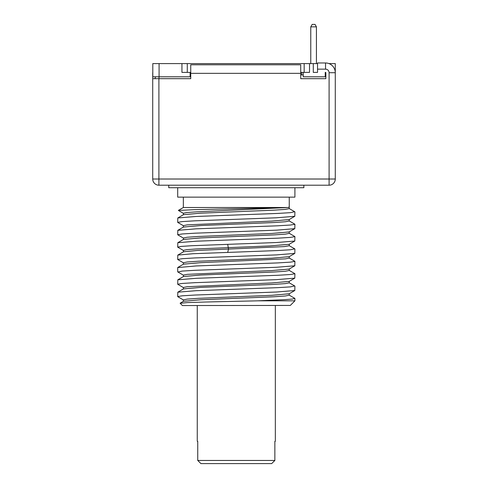 <?xml version="1.0" encoding="UTF-8"?>
<svg xmlns="http://www.w3.org/2000/svg" width="488" height="488" viewBox="0 0 488 488"><rect width="100%" height="100%" fill="white"/><g stroke="black" fill="none" stroke-linecap="round" stroke-linejoin="round"><path stroke-width="0.73" d="M152.799 72.2A8.326 8.326 0 0 0 152.72 73.34L152.72 179.017A6.185 6.185 0 0 0 158.905 185.202L329.095 185.202L329.095 72.712A3.556 3.556 0 0 0 325.539 69.156L317.529 69.156L317.529 62.97L325.539 62.97A9.742 9.742 0 0 1 335.28 72.712L335.28 63.599L328.979 63.599M181.945 63.599L181.945 72.395L190.113 72.395L190.113 76.799L152.799 76.799L152.799 63.599L317.529 63.599M310.771 63.599L310.771 26.846L316.425 26.846L316.425 63.599M310.771 26.846L312.186 24.4L315.016 24.4L316.425 26.846M317.529 69.156L317.529 72.395L313.284 72.395L313.284 63.599M309.514 63.599L309.514 72.395L300.718 72.395M190.113 72.395L190.741 72.395M303.231 72.395L303.231 76.799L325.228 76.799L325.228 72.395L325.539 72.395A0.317 0.317 0 0 1 325.856 72.712L325.856 78.684L300.718 78.684L300.718 64.776L190.741 64.776L190.741 73.34L300.718 73.34M317.529 72.395L313.284 72.395M152.72 78.684L190.741 78.684L190.741 73.34M190.113 74.908L190.741 74.908M325.228 74.908L325.856 74.908L325.856 72.712M300.718 74.908L303.231 74.908M325.228 72.395L325.539 72.395M155.55 76.799L154.922 78.684M329.095 72.712L335.28 72.712L335.28 179.017A6.185 6.185 0 0 1 329.095 185.202M152.72 179.017L158.905 179.017L158.905 78.684M158.905 185.202L158.905 179.017L335.28 179.017M303.859 185.202L303.859 187.715L168.744 187.715L168.744 185.202M294.636 285.925L290.445 286.883L277.739 287.658L196.084 290.695L177.797 292.184L183.439 288.92M177.797 292.184L177.699 296.594L182.158 295.82L194.864 295.045L276.464 292.013L294.807 290.519L294.904 286.114M236.302 281.131L276.458 279.642L294.795 278.154L294.904 273.744L290.445 274.512L277.727 275.287L196.145 278.319L177.809 279.807L177.699 284.223L182.158 283.449L194.871 282.674L236.302 281.131M177.949 272.029L182.158 271.078L194.858 270.303L276.458 267.272L294.801 265.783L294.904 261.373L290.451 262.141L277.751 262.916L196.194 265.948L177.699 267.57M294.715 248.843L290.445 249.771L277.739 250.545L193.016 253.73L177.797 255.071L177.699 259.482L182.152 258.707L194.925 257.932L276.574 254.895L294.813 253.406L294.904 249.002M236.302 231.648L276.592 230.153L294.813 228.665L294.904 224.26L290.464 225.029L277.702 225.804L196.06 228.841L177.803 230.324L177.699 234.74L182.183 233.965L195.041 233.185L236.302 231.648M236.302 244.018L276.47 242.53L294.801 241.041L294.904 236.631L290.445 237.4L277.776 238.174L196.322 241.2L177.809 242.695L177.699 247.111L181.396 246.403L191.918 245.708L236.302 244.018M177.699 187.715L177.699 197.14L294.904 197.14L294.904 187.715M294.654 211.707L290.403 212.664L277.684 213.439L195.993 216.477L177.791 217.959L177.699 222.369L182.097 221.601L194.791 220.826L276.47 217.788L294.795 216.3L294.904 211.89M290.305 305.433L182.414 305.549L180.133 303.268L187.368 302.597L205.57 302.011L257.859 300.834L294.904 300.834L290.305 305.433M183.36 299.882L187.209 299.101L198.244 298.345L271.901 295.313L289.189 293.764M275.342 305.549L275.342 441.292L274.86 441.292L274.86 460.459L197.744 460.459L197.744 441.292L197.262 441.292L197.262 305.549M197.744 460.459L200.928 463.6L197.744 460.459M271.676 463.6L274.86 460.459L271.676 463.6L200.928 463.6M183.433 301.297L200.696 299.76L274.347 296.734L285.389 295.972L289.238 295.185M183.36 289.03L183.36 287.481L187.252 286.724L271.828 282.949L289.128 281.436L294.789 278.148M183.378 276.653L183.378 275.11L187.276 274.354L271.871 270.572L289.134 269.059M183.354 262.745L187.246 261.983L198.317 261.226L271.969 258.195L289.146 256.682M183.354 250.381L186.648 249.679L196.176 248.971L269.535 245.946L289.134 244.317L294.807 241.035M183.464 288.908L200.684 287.395L274.268 284.364L285.34 283.607L289.25 282.851M183.476 276.531L200.775 275.019L274.286 271.993L285.334 271.236L289.25 270.48M183.47 264.161L200.781 262.648L285.395 258.86L289.25 258.103L289.25 256.56M183.464 251.796L197.329 250.454L284.425 246.58L289.25 245.739L289.25 244.189M257.859 300.834L284.766 299.656L292.312 299.071L294.752 298.345M183.476 239.419L200.824 237.9L274.445 234.874L285.437 234.118L289.25 233.356M183.47 227.048L200.781 225.535L274.421 222.504L285.425 221.747L289.25 220.991M183.457 214.683L200.653 213.171L274.311 210.139L285.37 209.382L289.25 208.62M178.376 210.389L183.354 207.51L287.957 207.51L193.834 209.675L178.407 210.456M289.25 197.14L289.25 207.077L287.957 207.51L196.798 211.829L186.812 212.548L183.354 213.268L183.36 214.811M183.354 238.004L187.215 237.247L198.256 236.491L271.932 233.459L289.146 231.94M183.378 227.182L183.378 225.639L187.166 224.883L271.798 221.094L289.128 219.576L294.801 216.294M301.657 72.395L301.657 74.908M159.082 76.799L159.082 63.599M159.003 76.799L159.003 78.684M325.539 62.97L325.539 69.156M227.695 252.381L228.524 249.118L227.695 244.305M187.282 63.599L187.282 72.395M304.17 63.599L304.17 72.395M177.803 296.704L183.476 299.986M294.807 290.512L289.134 293.794M183.36 299.858L183.36 301.407M289.238 293.672L289.238 295.216M289.213 281.308L289.213 282.851M289.238 268.937L289.238 270.48M183.396 262.745L183.396 264.289M183.39 250.381L183.39 251.924M177.797 271.944L183.464 275.226M294.795 265.783L289.152 269.047M177.809 259.573L183.482 262.855M294.813 253.4L289.164 256.67M177.815 247.215L183.476 250.49M183.439 287.591L177.791 284.327M294.904 298.485L294.904 300.834M177.699 271.853L177.699 267.558M180.157 303.194L183.464 301.279M289.134 295.094L294.807 298.369M289.128 282.735L294.801 286.017M183.464 276.543L177.815 279.813M289.152 270.37L294.813 273.646M183.482 264.173L177.815 267.454M289.164 257.993L294.807 261.263M183.476 251.808L177.809 255.09M294.789 211.786L289.122 208.504M177.797 217.965L183.439 214.696M294.795 224.163L289.128 220.881M177.803 230.33L183.451 227.06M294.807 236.534L289.14 233.252M177.815 242.701L183.47 239.431M294.819 248.898L289.152 245.629M183.354 197.14L183.354 207.51M183.396 239.553L183.396 238.004M289.238 233.356L289.238 231.812M289.219 220.991L289.219 219.441M289.207 208.62L289.207 207.077M178.376 210.438L183.445 213.372M183.445 238.114L177.791 234.844M289.134 231.928L294.801 228.652M183.476 225.749L177.809 222.473"/></g></svg>
